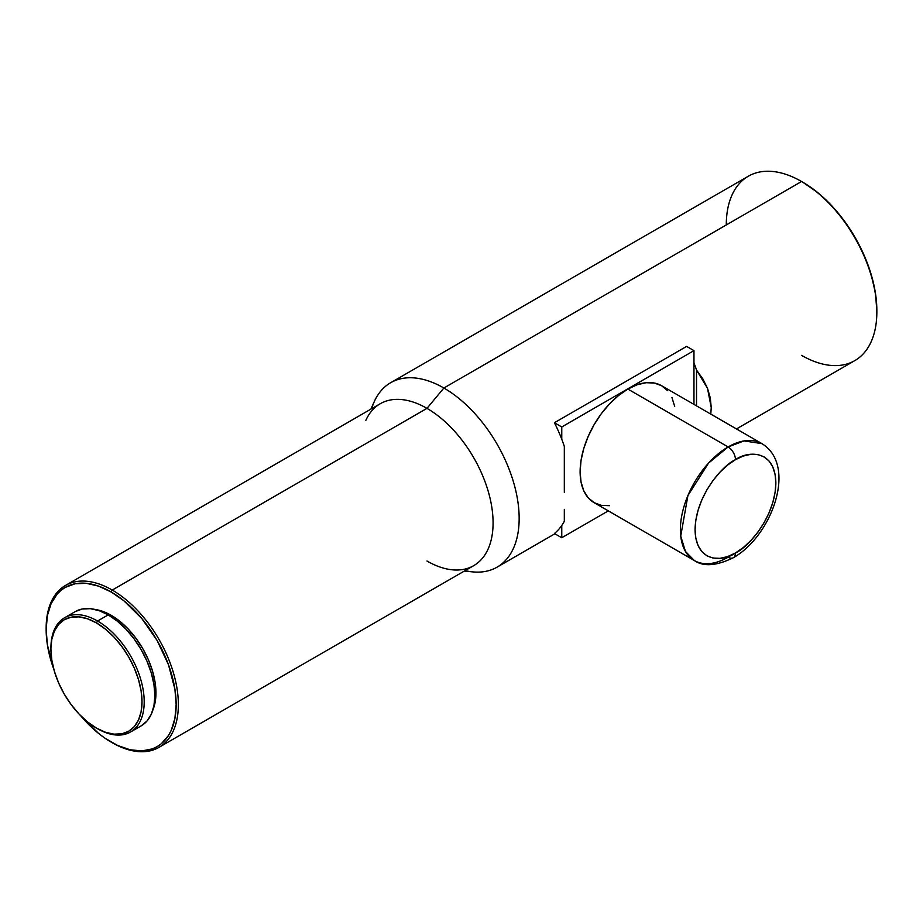 <?xml version="1.0" encoding="UTF-8"?>
<svg xmlns="http://www.w3.org/2000/svg" width="923" height="923" viewBox="0 0 923 923"><rect width="100%" height="100%" fill="white"/><g stroke="black" fill="none" stroke-linecap="round" stroke-linejoin="round"><path stroke-width="1.38" d="M667.56 390.648L661.618 385.722L654.384 383.045L646.135 382.71L637.17 384.753L627.859 389.068L728.12 446.951A10.384 6 60 0 1 735.458 459.677C747.284 450.978 775.308 448.786 775.862 482.994C775.308 517.838 747.284 548.02 735.458 552.969A10.384 6 60 0 1 733.312 557.723A10.384 6 -120 0 0 735.458 552.969C723.644 561.657 695.619 563.849 695.065 529.64C695.619 494.797 723.644 464.615 735.458 459.677A10.384 6 -120 0 0 728.12 446.951L708.518 463.127L687.923 495.547L680.724 536.101L685.466 551.481L694.361 560.549A67.517 38.985 -60 0 1 684.012 506.45A67.517 38.985 -60 0 1 728.12 446.951L627.859 389.068A67.517 38.985 120 0 0 583.751 448.566A67.517 38.985 120 0 0 594.1 502.666L601.335 505.343L609.595 505.677M728.12 557.204A67.517 38.985 -60 0 1 694.361 560.549C703.43 566.872 716.421 565.937 733.312 557.723A10.384 6 60 0 1 728.12 557.204M50.927 648.592A65.96 38.085 60 0 1 64.587 617.752A65.96 38.085 60 0 1 97.561 621.017L96.465 622.933A64.402 37.185 60 0 1 142.004 701.803A64.402 37.185 60 0 1 96.465 728.097L97.561 728.732A65.96 38.085 -120 0 0 144.207 701.803A65.96 38.085 -120 0 0 97.561 621.017A65.96 38.085 60 0 1 140.654 679.143A65.96 38.085 60 0 1 130.547 731.997A65.96 38.085 60 0 1 97.561 728.732L96.465 728.097A64.402 37.185 60 0 1 50.927 649.227A64.402 37.185 60 0 1 96.465 622.933L97.561 621.017L108.21 614.88L97.561 621.017A65.96 38.085 -120 0 0 50.927 647.946L51.803 639.466L54.388 631.101L58.599 624.444L64.264 619.737L71.163 617.187L79.032 616.876L87.581 618.814L96.465 622.933L105.349 629.071L113.887 636.997L121.767 646.4L128.666 656.922L134.331 668.16L138.531 679.686L141.127 691.039L142.004 701.803L141.127 711.564L138.531 719.928L134.331 726.586L128.666 731.281L121.767 733.843L113.887 734.154L105.349 732.216L96.465 728.097L87.581 721.959L79.032 714.033L71.163 704.63L64.264 694.108L58.599 682.87L54.388 671.344L51.803 659.991L50.927 649.227M75.236 611.603A65.96 38.085 -120 0 1 108.21 614.88L117.313 621.167L126.059 629.278L134.123 638.912L141.196 649.688L146.988 661.203L151.303 672.994L153.956 684.635L154.856 695.654L153.956 705.645L151.303 714.217L146.988 721.036L141.196 725.847A65.96 38.085 -120 0 0 151.303 672.994A65.96 38.085 -120 0 0 108.21 614.88L99.119 610.657L90.362 608.672L82.297 608.995L75.236 611.603L64.587 617.752M152.941 709.81A63.364 36.585 -120 0 0 111.152 615.295L110.01 615.953L111.152 615.295L102.407 611.245L94.008 609.342M158.998 747.353L473.718 565.649A93.488 53.972 -120 0 0 488.048 490.736A93.488 53.972 -120 0 0 426.98 408.358L112.248 590.062L111.152 591.978A91.931 53.073 60 0 1 176.155 704.561A91.931 53.073 60 0 1 111.152 742.092L112.248 742.727A93.488 53.972 -120 0 0 178.358 704.561A93.488 53.972 -120 0 0 112.248 590.062A93.488 53.972 60 0 1 173.328 672.452A93.488 53.972 60 0 1 158.998 747.353A93.488 53.972 60 0 1 112.248 742.727L111.152 742.092A91.931 53.073 60 0 1 80.613 715.66M464.384 571.049L472.564 571.879A106.468 61.472 -120 0 0 517.722 500.693A106.468 61.472 -120 0 0 443.871 388.006L426.98 408.358A93.488 53.972 60 0 1 491.821 507.304A93.488 53.972 60 0 1 452.166 569.803A93.488 53.972 60 0 1 426.98 561.022M736.473 428.941L854.802 360.628A106.468 61.472 -120 0 0 871.116 275.319A106.468 61.472 -120 0 0 801.568 181.496L443.871 388.006A106.468 61.472 60 0 1 513.43 481.829A106.468 61.472 60 0 1 497.105 567.137A106.468 61.472 60 0 1 465.134 570.61M693.969 362.912A106.468 61.472 60 0 1 696.53 370.065L707.503 388.318L711.229 407.516L710.791 414.115L711.229 407.516L710.295 397.859L707.503 388.318L702.899 379.007L696.53 370.065L696.53 405.878L696.53 370.065A106.468 61.472 60 0 0 693.969 362.912L693.969 350.636L686.62 346.402L693.969 350.636L561.761 426.968L561.761 439.233A106.468 61.472 -120 0 0 554.411 422.734L686.62 346.402L554.411 422.734L561.761 426.968L554.411 422.734A106.468 61.472 -120 0 1 561.761 439.233L561.761 426.968L693.969 350.636L693.969 404.401L693.969 362.912M564.322 446.397A106.468 61.472 -120 0 0 561.761 439.233A106.468 61.472 -120 0 1 564.322 446.397L564.322 470.972L564.322 446.397M564.322 492.328L564.322 470.972L564.322 492.328M564.322 521.299L564.322 509.381L564.322 521.299A106.468 61.472 -120 0 1 561.761 525.487A106.468 61.472 -120 0 0 564.322 521.299M554.411 533.506A106.468 61.472 -120 0 0 561.761 525.487L561.761 537.751L554.411 533.506A106.468 61.472 -120 0 0 561.761 525.487L561.761 537.751L608.315 510.869L561.761 537.751L554.411 533.506M876.85 311.893L876.85 310.624A104.91 60.572 -120 0 0 802.664 182.131L801.568 181.496A106.468 61.472 60 0 1 876.85 311.893A106.468 61.472 60 0 1 801.568 355.355M726.286 224.958A106.468 61.472 60 0 1 801.568 181.496L802.122 181.819A104.91 60.572 -120 0 1 802.664 182.131L817.143 192.134L831.058 205.044L843.876 220.366L855.125 237.499L864.343 255.809L871.208 274.581L875.419 293.087L876.85 310.624M801.568 181.496A106.468 61.472 -120 0 0 748.334 176.224L390.637 382.733A106.468 61.472 60 0 1 443.871 388.006L801.568 181.496L802.664 182.131M371.657 408.681A106.468 61.472 60 0 1 390.637 382.733M365.866 420.323A93.488 53.972 60 0 1 426.98 408.358L443.871 388.006A106.468 61.472 -120 0 0 374.265 401.62L370.896 409.12M426.98 408.358A93.488 53.972 -120 0 0 380.241 403.732L65.51 585.436A93.488 53.972 60 0 1 112.248 590.062L426.98 408.358M46.15 628.875A93.488 53.972 60 0 1 65.51 585.436M112.248 590.062A93.488 53.972 -120 0 0 46.15 628.228L46.15 629.509A91.931 53.073 60 0 1 111.152 591.978L112.248 590.062M53.776 669.175A91.931 53.073 60 0 1 46.15 629.509L47.396 615.583L51.1 603.642L57.099 594.124L60.906 590.408L65.187 587.42L75.04 583.774L86.277 583.324L98.473 586.093L111.152 591.978L123.832 600.735L141.796 618.525L157.118 640.493L168.482 664.745L174.909 689.193L176.155 704.561L174.909 718.486L171.205 730.428L168.482 735.516L161.398 743.661L157.118 746.638L152.387 748.865L141.796 750.918L130.016 749.753L117.521 745.403L104.784 738.054L98.473 733.324L80.509 715.533M53.822 669.313L47.396 644.865L46.15 629.509M152.549 710.733L155.099 702.495L155.952 692.896L155.099 682.305L152.549 671.136L148.407 659.795L142.834 648.742L136.039 638.393L128.297 629.14L119.898 621.341L111.152 615.295A63.364 36.585 -120 0 0 95.011 609.457M733.312 557.723C771.79 536.159 797.76 465.515 761.879 443.605L744.03 440.917L728.12 446.951A67.517 38.985 -60 0 1 761.879 443.605L661.618 385.722A67.517 38.985 120 0 0 627.859 389.068L618.548 395.506L609.595 403.812L601.335 413.677L594.1 424.707L588.17 436.487L583.751 448.566L581.04 460.473L580.117 471.757L581.04 481.979L583.751 490.759L588.17 497.739L594.1 502.666L694.361 560.549M674.69 406.408L671.967 397.628M735.458 459.677L743.338 456.02L750.918 454.301L757.91 454.578L764.025 456.839L769.055 461.015L772.782 466.923L775.078 474.341L775.862 482.994L775.078 492.547L772.782 502.62L769.055 512.842L764.025 522.81L757.91 532.144L750.918 540.486L743.338 547.512L735.458 552.969L727.578 556.615L719.998 558.334L713.018 558.057L706.903 555.796L701.872 551.631L698.146 545.712L695.838 538.294L695.065 529.64L695.838 520.087L698.146 510.015L701.872 499.793L706.903 489.825L713.018 480.491L719.998 472.149L727.578 465.123L735.458 459.677M141.196 725.847L130.547 731.997M554.885 533.782L497.105 567.137"/></g></svg>
